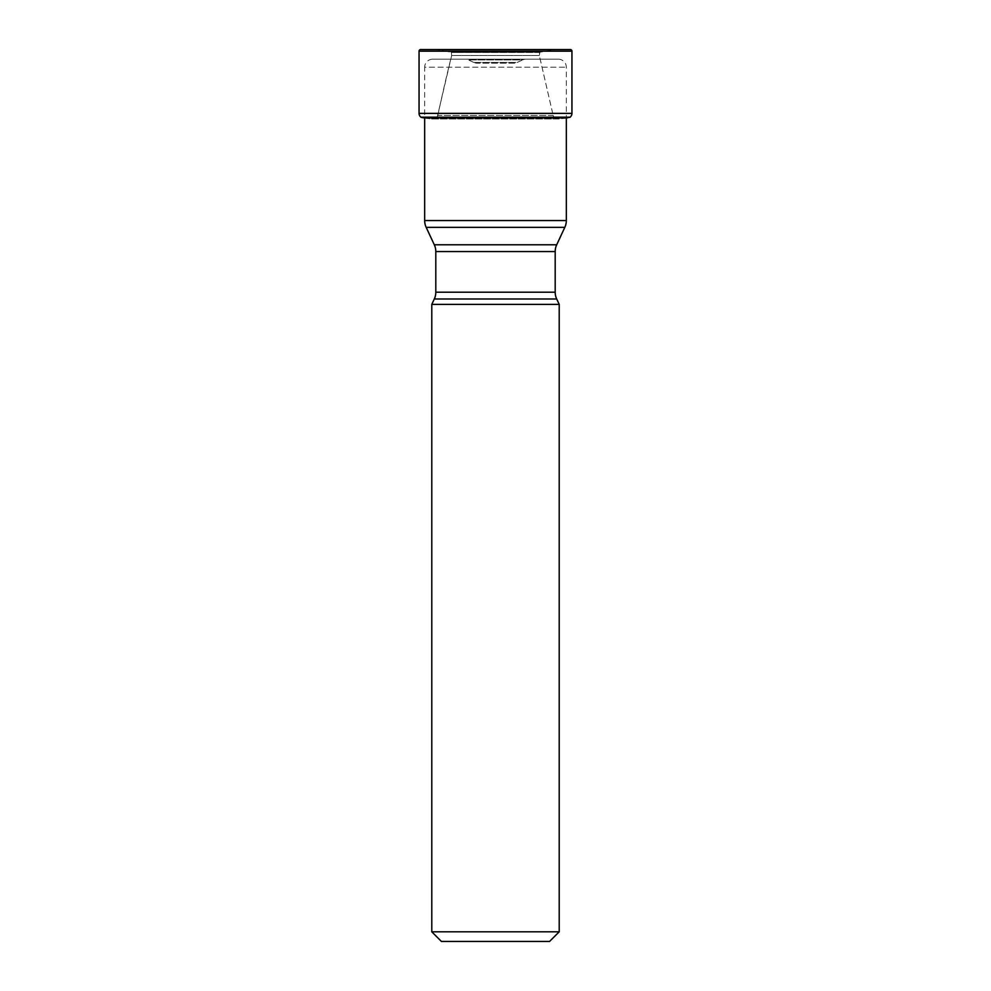 <?xml version="1.0" encoding="UTF-8"?>
<svg xmlns="http://www.w3.org/2000/svg" width="991" height="991" viewBox="0 0 991 991"><rect width="100%" height="100%" fill="white"/><g stroke="black" fill="none" stroke-linecap="round" stroke-linejoin="round"><path stroke-width="0.74" stroke-dasharray="4.96 3.72" d="M539.649 52.473L451.351 52.473L539.649 52.473L539.327 55.496L553.164 115.427L539.327 55.496L539.897 52.213L554.328 49.674L436.672 49.674L570.345 49.55L420.655 49.55L570.345 49.55M566.542 117.966L559.172 118.97L431.828 118.97L424.458 117.954L569.837 117.384L420.902 117.173L570.098 117.173M553.164 115.427L437.836 115.427L437.204 117.173L553.796 117.173L553.189 115.427L437.824 115.427L437.18 117.161L431.828 118.982L437.18 117.161L553.82 117.161L559.172 118.97L431.828 118.97L426.341 118.263M539.327 55.496L451.673 55.496L451.351 52.473L451.673 55.496L539.327 55.496M539.897 52.213L448.403 51.755L451.351 52.473L539.897 52.213M542.597 51.755L448.403 51.755L436.672 49.674L448.403 51.755L542.597 51.755M513.809 63.189L477.191 63.189L513.809 63.189A8.027 8.027 0 0 0 517.203 62.445L473.797 62.445A8.027 8.027 0 0 0 477.191 63.189M473.797 62.445L517.203 62.445L522.579 59.931L468.421 59.931L473.797 62.445M525.973 59.187A8.027 8.027 0 0 0 522.579 59.931L468.421 59.931A8.027 8.027 0 0 0 465.027 59.187L525.973 59.187L465.027 59.187M432.695 59.187L558.305 59.187L432.695 59.187A8.027 8.027 0 0 0 424.668 67.202L566.332 67.202L424.668 67.202L424.668 117.991M558.305 59.187A8.027 8.027 0 0 1 566.332 67.202L566.332 117.966M431.791 931.813L559.209 931.813M559.209 304.373L431.791 304.373M435.805 292.209L555.195 292.209M435.805 251.553L555.195 251.553M566.332 220.559L424.668 220.559M437.836 115.427A1712.869 1712.869 0 0 1 451.673 55.496L437.204 117.173M571.943 51.16L419.057 51.16M419.057 113.383L571.943 113.383"/><path stroke-width="1.49" d="M420.655 49.55A1.61 1.61 0 0 0 419.057 51.16A1.61 1.61 0 0 1 420.655 49.55L570.345 49.55A1.61 1.61 0 0 1 571.943 51.16L571.943 113.383A4.819 4.819 0 0 1 570.098 117.173L420.902 117.173A4.819 4.819 0 0 1 419.057 113.383L419.057 51.16L419.057 113.383A4.819 4.819 0 0 0 420.902 117.173L424.482 117.966L566.542 117.966L570.098 117.173M569.837 117.384L421.163 117.384A190.26 190.26 0 0 0 424.458 117.954L421.15 117.384M441.429 941.45L495.5 941.45L441.429 941.45L431.791 931.813L559.209 931.813L559.209 304.373L556.694 298.997A16.054 16.054 0 0 1 555.195 292.209L555.195 251.553A16.054 16.054 0 0 1 556.694 244.777L434.306 244.777L556.694 244.777L564.82 227.348A16.054 16.054 0 0 0 566.332 220.559L566.332 117.966M555.195 292.209L435.805 292.209L435.805 251.553A16.054 16.054 0 0 0 434.306 244.777L426.18 227.348A16.054 16.054 0 0 1 424.668 220.559L424.668 117.991M495.5 941.45L549.571 941.45L495.5 941.45M559.209 931.813L549.571 941.45M431.791 931.813L431.791 304.373L559.209 304.373M431.791 304.373L434.306 298.997L556.694 298.997L434.306 298.997A16.054 16.054 0 0 0 435.805 292.209M555.195 251.553L435.805 251.553M564.82 227.348L426.18 227.348L564.82 227.348M424.668 220.559L566.332 220.559M571.943 113.383L419.057 113.383M419.057 51.16L571.943 51.16"/></g></svg>
